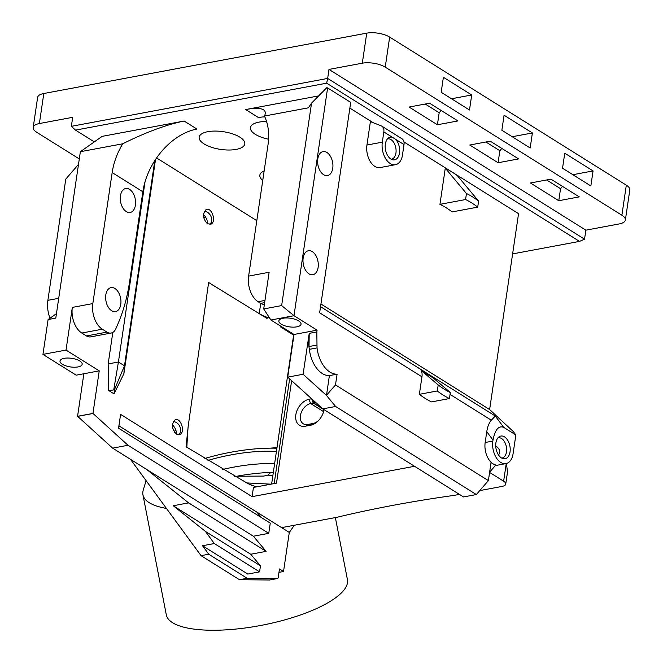<?xml version="1.0" encoding="UTF-8"?>
<svg xmlns="http://www.w3.org/2000/svg" width="663" height="663" viewBox="0 0 663 663"><rect width="100%" height="100%" fill="white"/><g stroke="black" fill="none" stroke-linecap="round" stroke-linejoin="round"><path stroke-width="0.99" d="M294.355 525.245L289.292 532.43L118.917 425.82M289.292 532.43L283.532 571.489L278.982 572.335M264.636 302.643L260.75 303.372L258.106 301.723A19.766 12.091 79.4 0 1 248.625 276.098L269.128 272.261L263.708 308.941L270.91 320.014L293.982 315.704L327.613 87.939L326.809 87.69L311.552 103.097L308.361 107.829L264.404 116.042C265.83 113.191 265.515 111.111 263.46 109.793C260.451 108.003 254.517 107.92 245.658 109.544L318.679 95.895M327.613 87.939L350.71 102.392L319.641 312.795L421.95 376.808A13.177 9.091 122 0 0 421.237 370.518L438.193 384.93L437.307 390.963A108.732 66.482 79.4 0 0 449.439 398.562L450.334 392.521A102.143 62.455 -100.6 0 1 438.193 384.93M349.865 108.11L373.211 122.713M403.982 141.973L518.557 213.668L489.625 409.56L513.361 431.605L515.855 434.961L513.079 453.724A16.476 10.069 79.4 0 1 505.993 463.594A16.476 10.069 79.4 0 1 492.858 441.069L492.999 440.091C495.079 429.616 498.651 425.373 503.714 427.37L515.855 434.961M94.312 141.882L75.507 130.114L326.668 83.182L579.512 241.398L512.615 253.896M56.446 313.665L48.101 319.541L55.791 318.107L80.364 151.711L102.135 136.363L184.148 121.039C166.388 124.652 145.901 132.235 122.68 143.805A59.305 40.899 -58 0 0 112.171 172.562L92.828 303.571L72.325 307.4A19.766 12.091 -100.6 0 0 81.806 333.025L102.309 329.196A19.766 12.091 -100.6 0 1 92.828 303.571M156.584 157.943L256.805 220.655M268.565 139.23A23.064 8.95 8.4 0 1 250.423 127.603A23.064 8.95 8.4 0 1 266.567 121.495M262.747 180.46A23.064 8.95 8.4 0 1 259.846 175.148A23.064 8.95 8.4 0 1 264.156 170.905M239.923 137.2A23.064 8.95 8.4 0 1 244.796 143.921A23.064 8.95 8.4 0 1 220.671 149.407A23.064 8.95 8.4 0 1 199.165 137.183A23.064 8.95 8.4 0 1 215.11 131.075A23.064 8.95 8.4 0 1 239.923 137.2M335.611 406.477L476.349 494.548L463.536 496.943L322.798 408.872L335.611 406.477L326.403 395.347L303.09 374.264L287.717 377.139L322.798 408.872M287.717 377.139L294.016 334.467L270.91 320.014M414.549 466.288L252.081 496.653L120.6 414.375L118.561 428.199L270.264 523.124L268.755 533.342L128.017 445.271L92.953 413.43L77.571 416.298L83.861 373.741L76.17 375.175L42.954 354.39L48.101 319.541M281.609 527.624L337.077 517.256A972.671 377.429 8.4 0 1 454.23 495.36L459.459 494.391M479.763 490.595L502.015 486.435A9.887 3.837 8.4 0 0 505.728 484.081L507.51 472.039L506.416 463.495M506.242 463.536L503.64 481.197A9.887 3.837 8.4 0 1 505.728 484.081M503.64 481.197L489.592 472.412M252.081 496.653L253.44 487.446L276.504 483.136L291.637 380.686M311.618 398.761L308.983 399.259A14.826 10.227 -58 0 0 295.748 415.369A14.826 10.227 -58 0 0 305.858 426.11L307.367 425.828A14.826 10.227 -58 0 0 308.477 425.621L311.096 425.132A14.826 10.227 -58 0 0 318.323 420.748A14.826 10.227 -58 0 0 323.121 413.074A14.826 10.227 -58 0 0 324 409.626M323.594 409.369A11.536 7.956 122 0 1 322.931 413.588M318.704 420.35A11.536 7.956 122 0 1 313.483 423.408A1878.718 399.83 159.7 0 1 311.096 425.132M222.652 469.462A72.491 22.368 169 0 1 274.639 463.594M207.942 460.437A72.491 22.368 169 0 1 276.43 451.486M246.578 482.921L270.985 484.164M272.858 475.636L267.852 475.131L263.866 476.075L234.213 476.274M276.91 448.229A81.052 25.012 -11 0 0 204.809 458.489M273.347 472.338A82.369 25.418 -11 0 0 270.86 472.412L267.852 475.122M270.86 472.412A82.369 25.418 -11 0 0 237.735 476.042M546.602 179.971L560.542 188.698L562.522 186.402M485.921 141.998L499.861 150.725L501.841 148.429M425.24 104.025L439.179 112.751L441.16 110.456M495.733 445.859C499.819 448.818 500.756 451.868 498.535 455.009M437.406 124.768L457.909 120.939L429.591 103.213L409.088 107.05L437.406 124.768L439.179 112.751M498.087 162.742L518.59 158.905L490.272 141.186L469.769 145.023L498.087 162.742L499.861 150.725M558.768 200.715L579.271 196.878L550.953 179.159L530.45 182.988L558.768 200.715L560.542 188.698M593.07 170.93L590.857 185.955L562.539 168.228L564.752 153.211L593.07 170.93L572.882 174.701M532.389 132.956L530.176 147.982L501.858 130.263L504.071 115.238L532.389 132.956L512.201 136.735M471.708 94.983L469.495 110.008L441.177 92.29L443.39 77.264L471.708 94.983L451.52 98.762M501.758 458.108A10.318 6.307 79.4 0 0 506.631 449.605A10.318 6.307 79.4 0 0 501.535 438.516A10.318 6.307 79.4 0 0 497.971 437.845M383.827 131.937L404.007 144.559A8.238 5.677 -58 0 0 401.969 138.774L381.797 126.152A8.238 5.677 122 0 1 383.827 131.937L382.319 142.172A16.476 10.069 79.4 0 0 395.455 164.697A16.476 10.069 79.4 0 0 402.275 156.294L404.007 144.559M392.33 137.258A11.536 7.053 79.4 0 0 388.601 137.879A11.536 7.053 79.4 0 0 385.501 149.797A11.536 7.053 79.4 0 0 392.695 159.791A11.536 7.053 79.4 0 0 399.532 152.813A11.536 7.053 79.4 0 0 395.554 139.271M391.22 159.219A10.318 6.307 79.4 0 0 396.093 150.708A10.318 6.307 79.4 0 0 390.996 139.62A10.318 6.307 79.4 0 0 387.432 138.948M362.305 63.192A16.476 6.39 8.4 0 1 385.228 67.129L621.886 215.218A16.476 6.39 8.4 0 1 625.375 220.017A16.476 6.39 8.4 0 1 619.184 223.937L585.868 230.169L328.981 69.416L362.305 63.192L366.738 33.15L43.816 93.5A16.476 6.39 -171.6 0 0 37.625 97.42L33.191 127.462A16.476 6.39 8.4 0 1 39.374 123.542L72.698 117.31L71.364 126.326L327.655 78.433L328.981 69.416M625.375 220.017L629.809 189.974A16.476 6.39 -171.6 0 0 626.32 185.176L389.662 37.087A16.476 6.39 -171.6 0 0 366.738 33.15M298.665 320.925A11.205 4.351 -171.6 0 0 287.212 317.958A11.205 4.351 -171.6 0 0 279.007 320.444A11.205 4.351 -171.6 0 0 289.317 326.851A11.205 4.351 -171.6 0 0 301.035 323.693A11.205 4.351 -171.6 0 0 298.665 320.925M476.349 494.548L488.382 480.617L335.495 384.946L337.086 374.172A26.818 16.401 -100.6 0 1 317.038 347.909L316.815 331.939L309.223 333.365L303.09 374.264M309.223 333.365L309.024 346.542L308.138 340.716M335.495 384.946L326.403 395.347M326.478 395.397L329.395 375.614A26.818 16.401 -100.6 0 1 309.356 349.343L308.038 340.741M79.809 361.004A11.205 4.351 -171.6 0 0 68.355 358.037A11.205 4.351 -171.6 0 0 60.151 360.523A11.205 4.351 -171.6 0 0 70.46 366.929A11.205 4.351 -171.6 0 0 82.179 363.772A11.205 4.351 -171.6 0 0 79.809 361.004M293.61 335.138L280.64 326.967L293.61 335.138L271.615 484.048M274.184 483.567L289.64 378.88M267.073 318.472L259.233 313.566A29.653 11.503 -171.6 0 0 269.717 318.174M276.993 447.624L269.816 448.171M126.293 211.588A12.191 7.45 -100.6 0 1 120.276 198.759A12.191 7.45 -100.6 0 1 125.697 188.491A12.191 7.45 -100.6 0 1 135.26 199.107A12.191 7.45 -100.6 0 1 130.172 212.458A12.191 7.45 -100.6 0 1 126.293 211.588M111.657 310.732A12.191 7.45 -100.6 0 1 105.641 297.902A12.191 7.45 -100.6 0 1 111.052 287.626A12.191 7.45 -100.6 0 1 120.625 298.242A12.191 7.45 -100.6 0 1 115.536 311.593A12.191 7.45 -100.6 0 1 111.657 310.732M188.599 502.869L266.095 551.367L253.382 536.218L146.581 469.387L188.599 502.869L173.225 505.745L205.431 531.419L214.315 543.536L202.522 545.74L247.788 574.067L259.581 571.862L214.315 543.536M266.095 551.367L250.722 554.243L173.225 505.745M250.722 554.243L260.468 565.854L205.431 531.419M260.468 565.854L259.581 571.862M172.43 424.817A10.873 8.81 -117.2 0 1 176.557 434.174M178.836 434.746A7.575 6.141 62.8 0 0 179.283 434.24A7.575 6.141 62.8 0 0 179.748 426.367A7.575 6.141 62.8 0 0 173.325 421.593M49.99 318.215A23.064 14.105 -100.6 0 1 47.877 300.331L65.778 179.101L78.491 164.374M203.732 217.746L205.762 217.365M79.295 158.929L36.68 132.26A16.476 6.39 8.4 0 1 33.191 127.462M335.362 517.579L347.429 579.595A92.256 28.468 169 0 1 323.229 605.319A92.256 28.468 169 0 1 226.174 629.85A92.256 28.468 169 0 1 166.314 614.85L142.943 494.805A92.256 28.468 -11 0 0 153.095 504.692A92.256 28.468 -11 0 0 166.463 508.446M143.291 489.94A92.256 28.468 -11 0 0 143.249 490.09A92.256 28.468 -11 0 0 142.943 494.805M174.618 432.384L175.422 429.027M283.532 571.489L279.479 568.953L278.153 577.97L277.308 578.567L247.175 578.277L239.484 579.711L269.617 580.001L277.308 578.567M247.175 578.277L208.737 554.227L202.522 545.74M239.484 579.711L201.046 555.66L208.737 554.227M503.714 427.37L495.294 416.024L491.324 420.218C489.095 422.721 487.57 426.549 486.766 431.696L485.167 442.503A16.476 10.069 -100.6 0 0 493.065 463.851L495.493 465.376L495.559 464.937A16.476 10.069 -100.6 0 1 493.065 463.851L491.043 462.592L488.382 480.617M450.334 392.521L433.37 378.109L421.237 370.518M504.518 436.884A11.536 7.053 79.4 0 0 499.14 436.776A11.536 7.053 79.4 0 0 496.04 448.694A11.536 7.053 79.4 0 0 503.234 458.68A11.536 7.053 79.4 0 0 510.187 450.467A11.536 7.053 79.4 0 0 504.518 436.884M395.455 164.697L380.081 167.573A16.476 10.069 -100.6 0 1 366.937 145.048L370.402 121.619L381.134 125.821A8.238 5.677 122 0 1 381.797 126.152M585.868 230.169L584.534 239.177L327.655 78.433L326.668 83.182M478.603 201.104A108.732 66.482 79.4 0 0 466.462 193.513L465.575 199.546A102.143 62.455 -100.6 0 1 477.708 207.138L478.603 201.104L457.42 175.753A141.683 86.629 -100.6 0 0 451.404 171.642M323.635 174.709A12.191 7.45 -100.6 0 1 317.618 161.88A12.191 7.45 -100.6 0 1 323.038 151.612A12.191 7.45 -100.6 0 1 332.602 162.228A12.191 7.45 -100.6 0 1 327.514 175.579A12.191 7.45 -100.6 0 1 323.635 174.709M308.999 273.852A12.191 7.45 -100.6 0 1 302.983 261.023A12.191 7.45 -100.6 0 1 308.394 250.747A12.191 7.45 -100.6 0 1 317.967 261.363A12.191 7.45 -100.6 0 1 312.878 274.714A12.191 7.45 -100.6 0 1 308.999 273.852M449.439 398.562L431.505 401.911A108.732 66.482 -100.6 0 1 419.364 394.319L421.95 376.808M419.364 394.319L437.307 390.963M337.086 374.172L329.395 375.614M317.038 347.909L309.356 349.343M316.616 345.125L309.024 346.542M260.75 303.372A13.177 8.055 79.4 0 0 264.38 304.383M248.625 276.098L267.968 145.089A59.305 40.899 -58 0 0 264.404 116.042M311.552 103.097L281.651 305.585L263.708 308.941M281.651 305.585L293.982 315.704L317.08 330.157L294.016 334.467M317.08 330.157L316.815 331.939M114.343 389.885L114.036 393.855L108.666 390.499L114.343 389.885L124.487 365.81L118.42 362.015L108.168 363.929L112.818 332.42M113.787 389.537L118.42 362.015L145.006 181.935M207.494 223.804C202.795 218.715 202.298 214 205.994 209.665C211.505 206.417 216.784 221.575 211.025 224.119L207.494 223.804M209.889 224.45A7.575 6.141 62.8 0 0 210.337 223.953A7.575 6.141 62.8 0 0 210.801 216.08A7.575 6.141 62.8 0 0 204.378 211.306M176.441 434.099C171.742 429.002 171.245 424.295 174.941 419.961C180.452 416.712 185.731 431.87 179.971 434.414L176.441 434.099M256.191 486.932L247.838 483.542L186.063 446.787L188.193 426.218L208.63 282.504L266.476 318.099M252.528 485.722L248.617 483.915M256.929 512.184L261.529 517.654M253.382 536.218L268.755 533.342M83.861 373.741L99.235 370.866L66.018 350.081L42.954 354.39M102.309 329.196L106.975 332.113L86.472 335.942L81.806 333.025M112.171 172.562L142.843 191.756L129.658 281.344A158.159 96.707 -100.6 0 1 117.956 323.842L115.859 328.682A13.177 8.055 -100.6 0 1 111.169 333.041A13.177 8.055 -100.6 0 1 106.975 332.113M111.169 333.041L90.665 336.879A13.177 8.055 -100.6 0 1 86.472 335.942M108.666 390.499L108.168 363.929M155.515 159.526L123.873 373.766L114.036 393.855M123.873 373.766L124.487 365.81L154.786 160.645M99.235 370.866L92.953 413.43M77.571 416.298L112.644 448.147L128.017 445.271M146.581 469.387L112.644 448.147M130.445 459.285L201.046 555.66M203.483 214.53A10.873 8.81 -117.2 0 1 207.61 223.879M80.364 151.711L122.68 143.805M66.018 350.081L72.325 307.4M495.493 465.376L489.625 472.172M308.477 425.621A2055.938 437.547 -20.3 0 0 310.881 423.897A11.536 7.956 122 0 1 309.903 424.08L308.262 424.386A2283.944 486.07 159.7 0 1 305.858 426.11M307.367 425.828A2055.938 437.547 159.7 0 1 309.903 424.08M308.262 424.386A11.536 7.956 122 0 1 303.248 423.748A11.536 7.956 122 0 1 301.118 412.834A11.536 7.956 122 0 1 310.607 403.518L308.983 399.259M323.428 411.541L310.607 403.518L313.259 403.021L311.66 398.794M312.447 399.507L313.69 402.938L315.803 402.54M323.594 409.494L313.259 403.021A11.536 7.956 122 0 1 313.69 402.938L321.961 408.118M313.483 423.408L310.881 423.897M477.708 207.138L452.083 211.928A102.143 62.455 79.4 0 0 439.942 204.337L445.287 168.162L466.462 193.513M439.942 204.337L465.575 199.546M75.507 130.114L71.364 126.326M584.534 239.177L579.512 241.398M445.287 168.162A141.683 86.629 -100.6 0 1 451.395 171.642M245.658 109.544L258.446 117.55A59.305 40.915 122 0 1 264.802 116.87M142.843 191.756A59.305 40.915 122 0 1 196.936 129.045L184.148 121.039M320.942 304.002L489.625 409.56M626.32 185.176L621.886 215.218M385.228 67.129L389.662 37.087M39.374 123.542L43.816 93.5M486.766 431.696L492.999 440.091M485.167 442.503L492.858 441.069M258.106 301.723L264.968 300.438M77.596 416.381L92.977 413.505M58.717 298.309L47.877 300.331M450.053 394.394L491.324 420.218M495.294 416.024L320.544 306.679M366.937 145.048L382.319 142.172M260.733 303.364L259.233 313.566M146.1 480.65L143.249 490.09M186.809 447.26L188.043 427.536M253.937 485.996L257.31 486.725M495.311 465.592L505.993 463.594"/></g></svg>
